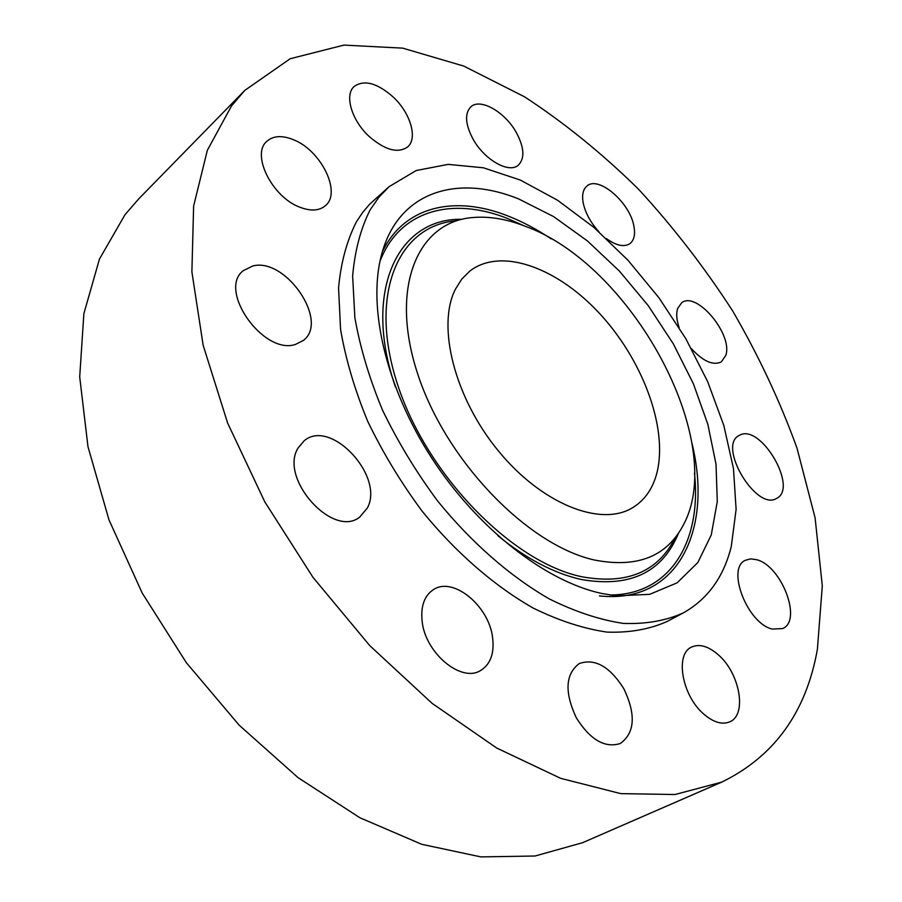<?xml version="1.0" encoding="UTF-8"?>
<svg xmlns="http://www.w3.org/2000/svg" width="902" height="902" viewBox="0 0 902 902"><rect width="100%" height="100%" fill="white"/><g stroke="black" fill="none" stroke-linecap="round" stroke-linejoin="round"><path stroke-width="1.35" d="M703.887 714.181C713.55 722.401 722.164 724.949 729.741 721.837C747.375 714.891 739.809 673.106 718.296 654.807C708.386 646.182 699.49 643.6 691.62 647.061C674.719 653.973 681.946 695.792 703.887 714.181M231.566 105.85L207.359 150.262L193.626 206.073L191.889 271.84L203.142 345.24L227.665 423.139L264.782 501.828L312.926 577.257L369.685 645.539L432.047 703.312L496.743 748.051L560.604 778.313L620.779 793.636L675.034 794.515L721.713 782.124C774.333 756.485 806.23 712.185 817.404 649.237L822.297 585.781L815.104 517.872L796.973 448.035C780.004 401.221 758.571 355.535 732.672 310.953C704.597 267.522 673.275 227 638.684 189.364C602.581 153.836 564.584 123.01 524.66 96.875L463.752 66.072L402.709 48.144L343.899 45.1L290.185 58.731L244.814 90.38L231.566 105.85M389.1 186.658L369.482 204.393L362.593 212.556L356.482 221.712C346.909 240.428 340.933 262.482 338.554 287.862L340.561 329.365C345.658 359.12 354.7 389.765 367.7 421.279C382.82 452.68 401.029 482.717 422.305 511.4C455.905 552.678 494.465 586.086 533.386 608.173C559.161 620.779 583.774 628.762 607.215 632.122C629.562 632.854 649.508 629.314 667.063 621.501L683.039 613.044C707.585 599.323 723.663 577.145 731.274 546.522L736.111 509.382L733.461 468.465L723.787 425.383L707.664 381.636L685.802 338.656L658.967 297.795L628.029 260.306L593.911 227.405L557.639 200.289L520.375 180.073L483.416 167.795L448.17 164.378L416.183 170.534L389.1 186.658L378.919 197.211L370.203 209.738C360.732 228.443 354.869 250.542 352.637 276.012L354.869 317.696C360.135 347.62 369.358 378.445 382.549 410.196C397.861 441.845 416.239 472.141 437.707 501.084C471.566 542.767 510.329 576.547 549.386 598.962C575.239 611.759 599.886 619.911 623.338 623.406C645.663 624.252 665.563 620.802 683.039 613.044M772.315 629.077L782.733 628.547C802.464 620.486 781.572 565.982 756.834 559.747L750.701 558.857L745.424 560.266C726.054 568.181 747.375 623.654 772.315 629.077M776.509 498.468L776.769 498.321C798.371 487.903 760.938 423.827 739.967 435.046L738.918 435.598C717.394 446.084 756.226 511.276 776.509 498.468M691.451 348.691C703.21 361.42 713.178 365.817 721.341 361.86L725.783 355.422C733.225 334.631 696.536 290.636 681.675 302.756L677.639 308.461C676.049 313.535 676.556 319.906 679.15 327.584M606.415 238.579C616.28 245.694 624.116 247.374 629.934 243.619C634.162 240.225 635.47 234.351 633.858 225.996C629.844 202.454 598.556 175.439 587.01 185.992C583.064 189.273 581.79 194.911 583.199 202.894C585.353 212.962 590.596 222.58 598.917 231.758M516.339 132.549C505.052 111.949 480.191 97.664 470.754 106.898C464.519 113.596 465.274 124.318 473.02 139.066C484.408 159.936 509.19 173.86 518.436 165.089C524.964 158.29 524.265 147.443 516.339 132.549M393.385 97.191C377.307 82.984 364.216 79.421 354.125 86.491C344.226 95.003 351.633 120.349 369.008 136.326C384.974 150.138 397.827 153.678 407.591 146.981C417.942 138.491 410.557 113.224 393.385 97.191M293.59 139.776C282.168 135.131 273.238 135.661 266.778 141.388C250.88 154.524 272.336 197.369 300.039 207.28C310.84 211.361 319.297 210.831 325.408 205.679C341.779 192.69 321.236 150.544 293.59 139.776M252.74 265.989L243.145 270.758C217.45 290.399 263.756 355.444 295.529 344.406L303.298 340.482C329.501 321.473 285.81 257.126 252.74 265.989M298.111 447.956C278.707 478.376 333.21 538.934 359.797 517.015L367.294 508.085C384.895 476.391 330.718 418.021 304.211 440.751L298.111 447.956M422.068 620.734C424.819 652.732 461.249 683.197 480.721 670.445C490.474 664.267 494.454 653.409 492.639 637.883C489.177 605.93 452.973 576.085 433.31 589.716C424.436 595.692 420.693 606.031 422.068 620.734M576.288 717.755C590.201 739.82 604.892 748.389 620.351 743.485C634.929 732.774 636.09 714.519 623.834 688.722C609.82 666.522 594.959 658.133 579.253 663.568C565.362 674.076 564.381 692.138 576.288 717.755M244.814 90.38L138.694 198.914L125.006 214.687L99.468 259.043L83.875 313.625L79.703 376.901L87.968 446.625L108.962 519.811L142.212 593.054L186.331 662.677L239.177 725.197L298.032 777.625L359.898 817.753L421.764 844.306L480.901 856.9L535.066 856.009L582.534 842.716L721.713 782.124M518.966 199.083C456.942 173.669 397.996 191.675 381.49 254.916C367.441 306.984 385.943 387.375 431.697 458.002C477.485 528.595 545.473 581.384 601.623 593.448L616.551 595.872L649.722 594.328L677.154 582.816L697.844 562.521L711.272 534.897L717.282 501.568L716.019 464.203L707.867 424.414L693.39 383.778L673.264 343.741L648.29 305.722L619.336 271.017L587.382 240.902L553.524 216.548L518.966 199.083M594.621 560.052C637.658 568.384 667.424 556.342 683.93 523.904C727.914 439.872 630.938 263.835 524.614 226.019C506.259 218.949 488.952 216.119 472.716 217.54C417.513 221.734 388.999 287.704 417.885 374.488C446.197 461.204 528.042 545.552 594.621 560.052M655.957 476.279C669.183 432.881 645.11 364.216 602.175 316.365C559.42 268.345 501.535 246.404 469.728 271.164L461.745 279.146L455.409 289.215C436.602 325.893 454.428 397.523 498.287 450.797C541.944 504.297 601.082 527.366 632.742 507.623C643.859 500.779 651.594 490.338 655.957 476.279M382.358 251.827C404.209 205.994 454.8 194.99 507.646 215.849C522.213 221.52 536.701 229.187 551.122 238.85M379.922 261.535C399.406 210.222 451.936 196.501 507.071 218.307L523.961 225.771M691.902 443.051C713.347 529.688 678 604.532 599.424 595.906M694.461 473.088C701.88 541.155 670.513 595.083 609.797 594.982M678.462 533.308C662.271 572.623 629.776 587.991 580.978 579.434C553.963 573.322 526.272 558.755 497.915 535.732M395.504 387.183C361.984 290.32 398.357 217.698 461.982 219.31M675 538.122C657.705 572.105 626.574 584.958 581.61 576.705C512.02 562.262 426.556 474.677 397.511 384.32C367.858 293.905 398.47 225.263 456.254 220.821"/></g></svg>
